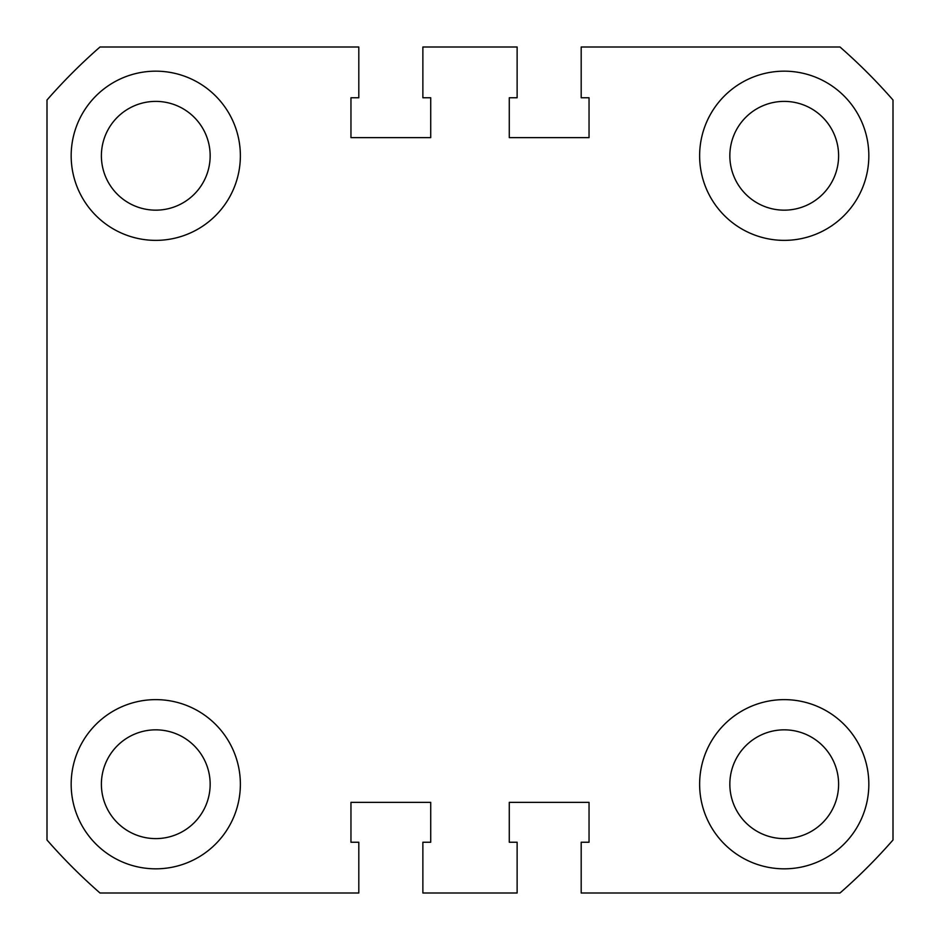 <?xml version="1.0" encoding="UTF-8"?>
<svg xmlns="http://www.w3.org/2000/svg" width="940" height="940" viewBox="0 0 940 940"><rect width="100%" height="100%" fill="white"/><g stroke="black" fill="none" stroke-linecap="round" stroke-linejoin="round"><path stroke-width="1.41" d="M71.17 155.77A84.6 84.6 0 0 0 155.77 240.37A84.6 84.6 0 0 0 240.37 155.77A84.6 84.6 0 0 0 155.77 71.17A84.6 84.6 0 0 0 71.17 155.77M699.63 155.77A84.6 84.6 0 0 0 784.23 240.37A84.6 84.6 0 0 0 868.83 155.77A84.6 84.6 0 0 0 784.23 71.17A84.6 84.6 0 0 0 699.63 155.77M71.17 784.23A84.6 84.6 0 0 0 155.77 868.83A84.6 84.6 0 0 0 240.37 784.23A84.6 84.6 0 0 0 155.77 699.63A84.6 84.6 0 0 0 71.17 784.23M699.63 784.23A84.6 84.6 0 0 0 784.23 868.83A84.6 84.6 0 0 0 868.83 784.23A84.6 84.6 0 0 0 784.23 699.63A84.6 84.6 0 0 0 699.63 784.23M729.84 155.77A54.391 54.391 0 0 0 784.23 210.161A54.391 54.391 0 0 0 838.609 155.77A54.391 54.391 0 0 0 784.23 101.391A54.391 54.391 0 0 0 729.84 155.77M101.391 155.77A54.391 54.391 0 0 0 155.77 210.161A54.391 54.391 0 0 0 210.161 155.77A54.391 54.391 0 0 0 155.77 101.391A54.391 54.391 0 0 0 101.391 155.77M101.391 784.23A54.391 54.391 0 0 0 155.77 838.609A54.391 54.391 0 0 0 210.161 784.23A54.391 54.391 0 0 0 155.77 729.84A54.391 54.391 0 0 0 101.391 784.23M729.84 784.23A54.391 54.391 0 0 0 784.23 838.609A54.391 54.391 0 0 0 838.609 784.23A54.391 54.391 0 0 0 784.23 729.84A54.391 54.391 0 0 0 729.84 784.23M893 100.004L893 839.996A561.991 561.991 0 0 1 839.996 893L581.19 893L581.19 842.24L589.039 842.24L589.039 802.361L509.28 802.361L509.28 842.24L517.129 842.24L517.129 893L422.871 893L422.871 842.24L430.72 842.24L430.72 802.361L350.961 802.361L350.961 842.24L358.81 842.24L358.81 893L100.004 893A561.991 561.991 0 0 1 47 839.996L47 100.004A561.991 561.991 0 0 1 100.004 47L358.81 47L358.81 97.76L350.961 97.76L350.961 137.639L430.72 137.639L430.72 97.76L422.871 97.76L422.871 47L517.129 47L517.129 97.76L509.28 97.76L509.28 137.639L589.039 137.639L589.039 97.76L581.19 97.76L581.19 47L839.996 47A561.991 561.991 0 0 1 893 100.004"/></g></svg>
